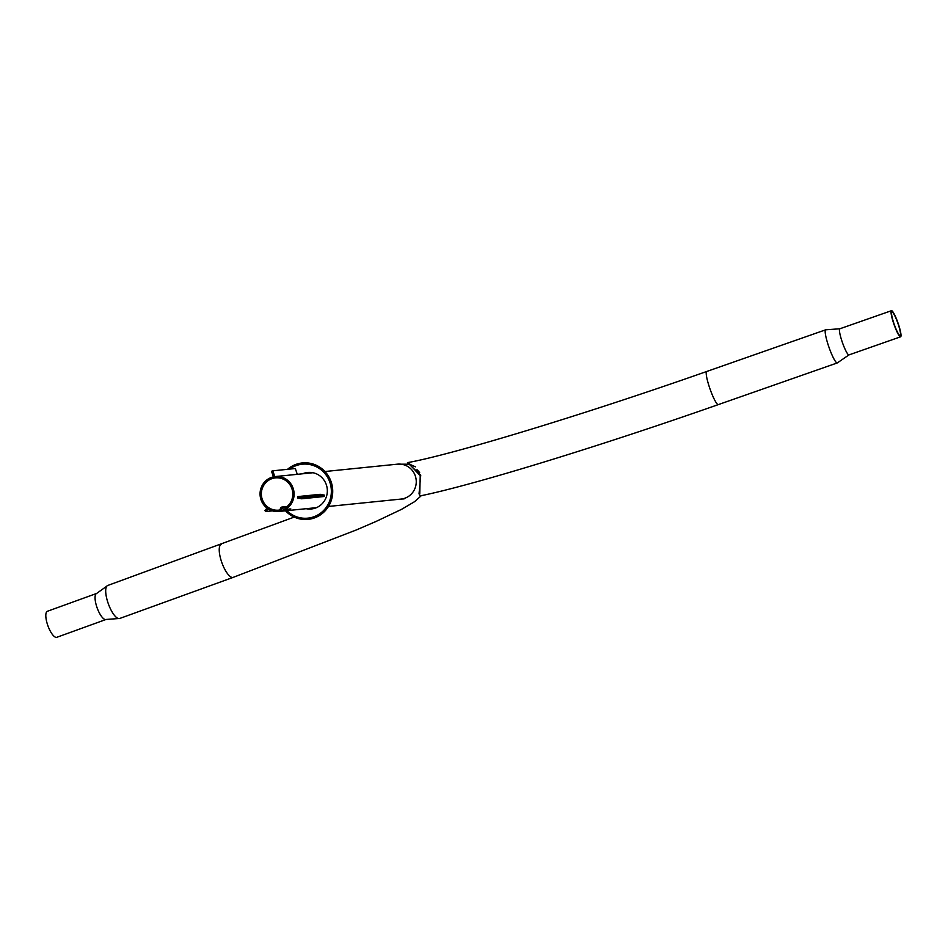 <?xml version="1.0" encoding="UTF-8"?>
<svg xmlns="http://www.w3.org/2000/svg" width="948" height="948" viewBox="0 0 948 948"><rect width="100%" height="100%" fill="white"/><g stroke="black" fill="none" stroke-linecap="round" stroke-linejoin="round"><path stroke-width="1.42" d="M415.414 466.819L410.164 464.473M324.939 471.523L397.461 464.165L409.382 464.224L420.225 475.612L419.751 493.884M56.821 637.305A13.841 4.456 -109.9 0 1 47.649 625.028A13.841 4.456 -109.9 0 1 47.4 611.282L96.66 593.436A13.841 4.456 -109.9 0 0 96.897 607.182A13.841 4.456 -109.9 0 0 106.081 619.459L56.821 637.305M221.251 544.365A17.55 5.652 -109.9 0 0 221.559 561.797A17.55 5.652 -109.9 0 0 233.208 577.368L119.673 618.487A17.55 5.652 -109.9 0 1 118.5 618.546A17.55 5.652 -109.9 0 1 108.025 602.916A17.55 5.652 -109.9 0 1 106.78 586.184A17.55 5.652 -109.9 0 1 107.717 585.485L294.212 517.087M284.116 507.986A1.149 1.114 84.2 0 0 285.194 507.95A16.211 15.713 -95.8 0 0 275.441 477.887A16.211 15.713 -95.8 0 0 262.24 499.3A16.211 15.713 -95.8 0 0 279.162 510.095A1.149 1.114 84.2 0 0 280.039 509.443L280.762 507.82A1.149 1.114 -95.8 0 1 281.402 507.216L281.686 507.109A1.149 1.114 -95.8 0 1 282.563 507.168L285.336 507.855M282.089 508.424L284.151 509.503A1.149 1.114 -95.8 0 0 285.194 509.491A17.55 17.017 -95.8 0 0 275.299 476.56A17.55 17.017 -95.8 0 0 261.02 499.738A17.55 17.017 -95.8 0 0 280.11 511.304A1.149 1.114 -95.8 0 0 280.928 510.652L281.947 508.436M285.194 509.491L290.823 508.922L285.739 510.735L280.11 511.304M419.644 472.542L416.966 469.639M280.928 510.652L289.78 508.934M420.248 495.887L419.04 493.861L420.746 475.185L407.474 462.636L409.749 463.216M898.289 323.813A13.841 2.121 70.7 0 0 891.452 310.695A13.841 2.121 70.7 0 0 893.763 323.706A13.841 2.121 70.7 0 0 900.6 336.813A13.841 2.121 70.7 0 0 898.289 323.813M848.993 354.896A13.841 2.121 70.7 0 1 842.156 341.79A13.841 2.121 70.7 0 1 839.845 328.778L825.957 329.786A17.55 2.69 70.7 0 0 825.696 329.797A17.55 2.69 70.7 0 0 828.635 346.293A17.55 2.69 70.7 0 0 837.309 362.918A17.55 2.69 70.7 0 0 837.511 362.776L848.993 354.896L900.6 336.813M893.988 323.706A12.502 1.92 70.7 0 0 900.162 335.556A12.502 1.92 70.7 0 0 898.064 323.801A12.502 1.92 70.7 0 0 891.89 311.963A12.502 1.92 70.7 0 0 893.988 323.706M286.9 510.664A27.113 26.283 -95.8 0 0 295.717 516.447A27.113 26.283 -95.8 0 0 329.643 500.982A27.113 26.283 -95.8 0 0 314.428 465.906A27.113 26.283 -95.8 0 0 289.673 469.106M285.49 510.806A28.369 27.504 -95.8 0 0 295.421 517.596A28.369 27.504 -95.8 0 0 330.923 501.421A28.369 27.504 -95.8 0 0 315.009 464.721A28.369 27.504 -95.8 0 0 287.54 469.319M306.168 508.709A18.356 17.787 -95.8 0 0 315.909 473.621A18.356 17.787 -95.8 0 0 302.625 473.787M274.778 476.619L272.799 470.812L271.531 471.274L273.439 476.856M297.281 474.332L295.314 468.537L272.799 470.812M301.654 498.79L301.902 497.427L324.417 495.14L324.169 496.503L301.654 498.79L297.482 497.949L297.731 496.598L301.902 497.427M297.731 496.598L320.246 494.311L324.417 495.14M266.992 508.092L264.871 510.616L265.89 511.517L272.408 510.865M268.106 508.875L265.89 511.517M397.461 464.165A17.55 17.017 84.2 0 1 415.295 475.896A17.55 17.017 84.2 0 1 401.016 499.075L404.073 498.897M286.9 506.73L282.563 507.168M285.739 510.735A1.149 1.114 -95.8 0 0 286.557 510.083L286.853 509.408M290.823 508.922A1.149 1.114 84.2 0 1 290.408 509.052L289.839 508.934M407.474 462.636C451.047 454.993 584.288 414.56 706.734 371.474A17.55 2.69 70.7 0 0 709.673 387.969A17.55 2.69 70.7 0 0 718.347 404.595L837.309 362.918M106.78 586.184L96.66 593.436M278.842 511.482L316.525 507.654M328.482 506.445L401.016 499.075M233.208 577.368L356.448 529.908L376.451 521.27L401.549 509.349L414.608 501.658L421.327 495.674M275.299 476.56L312.982 472.732M287.149 506.528L281.947 507.05M284.779 509.621L290.408 509.052M118.5 618.546L106.081 619.459M420.213 495.899C471.903 485.506 599.361 446.378 718.347 404.595M839.845 328.778L891.452 310.695M706.734 371.474L825.696 329.797"/></g></svg>
